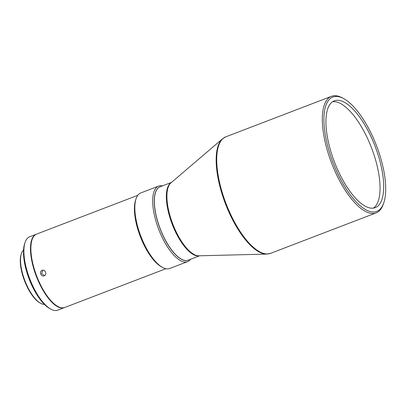 <?xml version="1.0" encoding="UTF-8"?>
<svg xmlns="http://www.w3.org/2000/svg" width="406" height="406" viewBox="0 0 406 406"><rect width="100%" height="100%" fill="white"/><g stroke="black" fill="none" stroke-linecap="round" stroke-linejoin="round"><path stroke-width="0.61" d="M332.595 101.713A57.205 21.782 -111 0 1 366.491 136.213A57.205 21.782 -111 0 1 373.383 208.121M171.489 182.406L160.137 186.76A39.291 14.961 69 0 0 163.679 236.774A39.291 14.961 69 0 0 188.262 260.139L199.615 255.785M343.796 98.663L342.588 97.998A62.407 23.766 69 0 0 331.469 96.334A62.407 23.766 69 0 0 337.097 175.768A62.407 23.766 69 0 0 376.139 212.876A62.407 23.766 69 0 0 383.294 204.203L383.746 202.898A61.25 23.325 69 0 0 371.201 133.447A61.25 23.325 69 0 0 343.796 98.663A61.25 23.325 69 0 0 324.049 115.192A61.25 23.325 69 0 0 338.401 174.991A61.25 23.325 69 0 0 383.746 202.898M339.487 173.621A57.205 21.782 69 0 0 375.276 207.639A57.205 21.782 69 0 0 370.12 134.822A57.205 21.782 69 0 0 334.326 100.805A57.205 21.782 69 0 0 339.487 173.621M160.086 186.775A39.291 14.961 69 0 0 163.577 236.81A39.291 14.961 69 0 0 188.211 260.155M190.581 259.251A40.448 15.403 -111 0 1 187.577 261.637A40.448 15.403 -111 0 1 162.273 237.586A40.448 15.403 -111 0 1 158.624 186.1A40.448 15.403 -111 0 1 162.451 185.872M187.577 261.637L169.718 268.483A40.448 15.403 -111 0 1 162.512 267.402A40.448 15.403 -111 0 1 144.409 244.432A40.448 15.403 -111 0 1 136.127 198.57A40.448 15.403 -111 0 1 140.765 192.946L158.624 186.1M137.766 195.332L36.636 234.095A39.291 14.961 69 0 0 33.901 236.185A39.291 14.961 69 0 0 32.135 239.555A39.291 14.961 69 0 0 45.355 293.345A39.291 14.961 69 0 0 57.764 306.423A39.291 14.961 69 0 0 64.767 307.474L165.892 268.711M44.564 275.583L41.595 273.598L42.742 270.218M42.133 270.366C38.814 271.447 40.97 277.186 44.173 275.775C47.411 274.72 45.249 268.985 42.133 270.366L42.219 270.335M136.127 198.57L135.675 199.869A39.291 14.961 69 0 0 143.724 244.422A39.291 14.961 69 0 0 161.304 266.737L162.512 267.402M57.764 306.423L57.282 306.16A38.829 14.789 -111 0 1 45.02 293.233A38.829 14.789 -111 0 1 31.952 240.078L32.135 239.555M36.438 234.176A39.291 14.961 69 0 0 36.241 234.247L29.653 236.774A39.291 14.961 69 0 0 26.918 238.86A39.291 14.961 69 0 0 25.147 242.235A39.291 14.961 69 0 0 29.745 278.82A39.291 14.961 69 0 0 50.78 309.103A39.291 14.961 69 0 0 57.779 310.154L64.366 307.626A39.291 14.961 69 0 0 64.564 307.55M36.241 234.247A39.291 14.961 69 0 0 33.5 236.338A39.291 14.961 69 0 0 37.981 280.338A39.291 14.961 69 0 0 64.366 307.626M21.462 253.344L21.193 254.126A28.659 10.916 69 0 0 30.836 293.36A28.659 10.916 69 0 0 39.889 302.901L40.61 303.302A29.354 11.18 -111 0 1 31.343 293.528A29.354 11.18 -111 0 1 21.462 253.344A29.354 11.18 -111 0 1 23.538 250.04M50.78 309.103L49.573 308.438A38.139 14.525 -111 0 1 29.161 279.044A38.139 14.525 -111 0 1 24.695 243.534L25.147 242.235M44.366 304.373A29.354 11.18 -111 0 1 40.61 303.302M171.347 182.527A39.291 14.961 69 0 0 175.651 232.181A39.291 14.961 69 0 0 199.427 255.79M170.936 182.878A39.407 15.007 69 0 0 176.24 231.983A39.407 15.007 69 0 0 198.894 255.805L266.737 254.09A62.291 23.721 69 0 1 230.928 216.434A62.291 23.721 69 0 1 222.549 138.801L170.936 182.878M266.737 254.09L270.558 253.344A62.407 23.766 -111 0 1 231.516 216.236A62.407 23.766 -111 0 1 225.888 136.802L331.469 96.334M225.888 136.802L222.549 138.801M270.558 253.344L376.139 212.876"/></g></svg>
